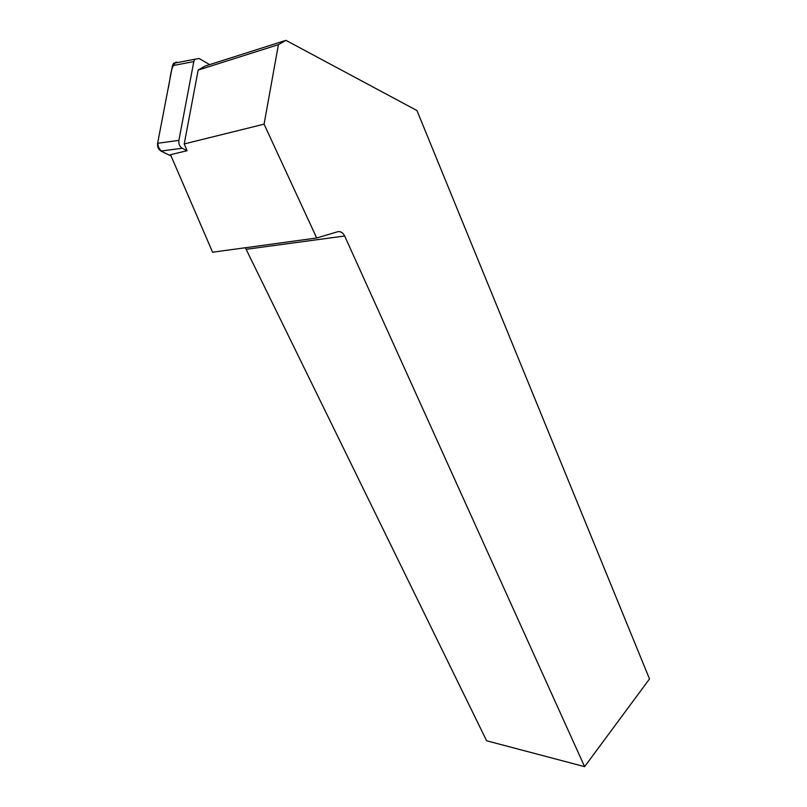 <?xml version="1.0" encoding="UTF-8"?>
<svg xmlns="http://www.w3.org/2000/svg" width="807" height="807" viewBox="0 0 807 807"><rect width="100%" height="100%" fill="white"/><g stroke="black" fill="none" stroke-linecap="round" stroke-linejoin="round"><path stroke-width="1.21" d="M209.618 64.631L199.168 58.528L194.86 59.224L193.811 61.594L178.892 140.388C178.508 143.969 179.608 146.592 182.211 148.266L187.093 150.717L184.228 143.939L264.081 124.157L278.415 44.678L198.169 70.068L184.228 143.939M176.138 62.109C169.984 67.142 170.559 80.014 167.977 89.274L157.819 142.214C157.516 151.736 165.496 152.906 171.074 155.993L160.946 151.05C158.343 149.406 157.234 146.824 157.617 143.293L172.506 65.67L173.545 63.319L177.005 62.25M187.093 150.717L170.519 154.692L212.584 252.218L316.697 237.994L264.081 124.157M316.697 237.994L337.639 231.75C340.574 231.145 342.914 232.567 344.67 235.997L584.611 766.65L486.621 740.776L245.368 247.739M278.415 44.678L285.95 40.35L416.947 110.539L649.514 678.929L584.611 766.65M285.95 40.35L204.938 66.124L198.169 70.068M182.211 148.266L160.946 151.05M193.811 61.594L172.506 65.67M157.617 143.293L178.892 140.388M344.67 235.997L246.478 249.262M194.86 59.224L173.545 63.319"/></g></svg>
